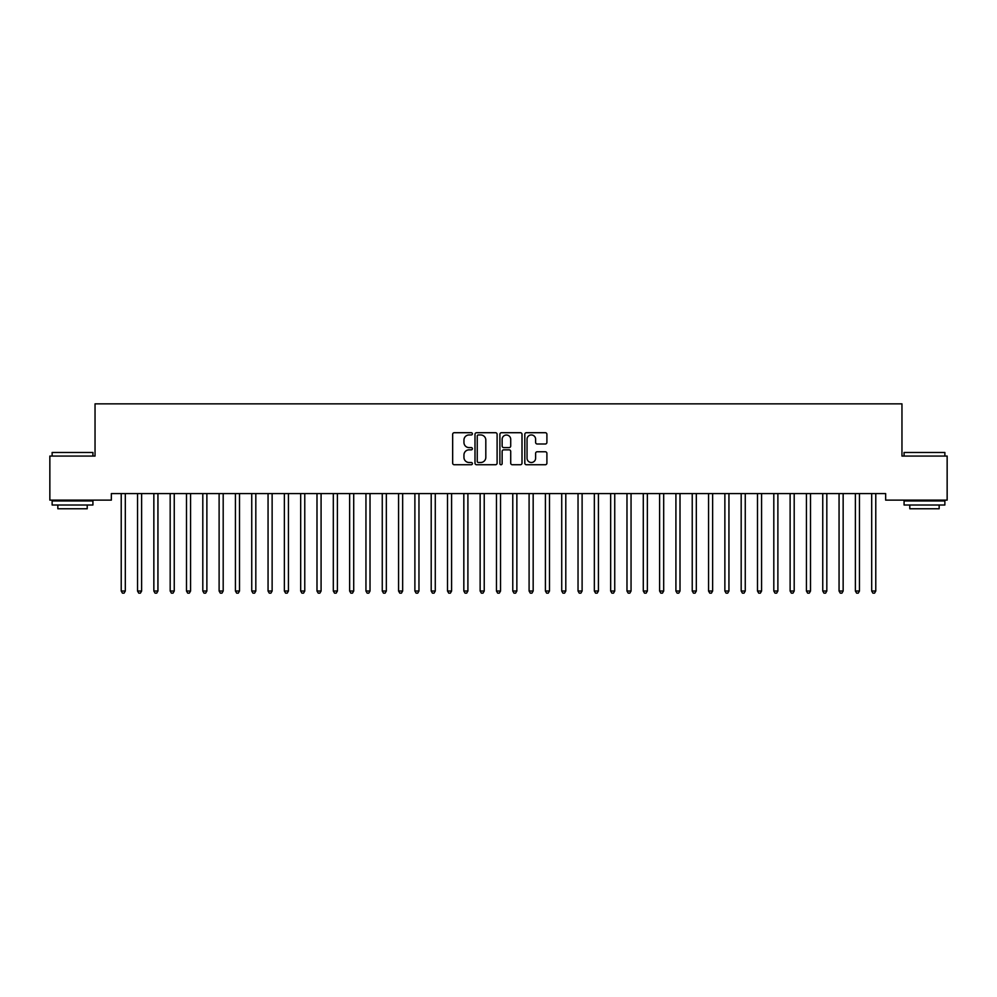 <?xml version="1.0" encoding="UTF-8"?>
<svg xmlns="http://www.w3.org/2000/svg" width="997" height="997" viewBox="0 0 997 997"><rect width="100%" height="100%" fill="white"/><g stroke="black" fill="none" stroke-linecap="round" stroke-linejoin="round"><path stroke-width="1.5" d="M472.404 433.832A1.122 1.122 0 0 0 471.282 432.71L454.258 432.71A1.595 1.595 0 0 0 452.663 434.306L452.663 463.131A1.595 1.595 0 0 0 454.258 464.739L471.282 464.739A1.122 1.122 0 0 0 472.404 463.617A1.122 1.122 0 0 0 471.282 462.496L469.076 462.496A5.122 5.122 0 0 1 463.954 457.374L463.954 454.968A5.122 5.122 0 0 1 469.076 449.846L471.282 449.846A1.122 1.122 0 0 0 472.404 448.725A1.122 1.122 0 0 0 471.282 447.603L469.076 447.603A5.122 5.122 0 0 1 463.954 442.481L463.954 440.076A5.122 5.122 0 0 1 469.076 434.954L471.282 434.954A1.122 1.122 0 0 0 472.404 433.832M545.297 444.001A1.595 1.595 0 0 0 546.904 442.394L546.904 434.306A1.595 1.595 0 0 0 545.297 432.71L526.404 432.71A1.595 1.595 0 0 0 524.808 434.306L524.808 463.131A1.595 1.595 0 0 0 526.404 464.739L545.297 464.739A1.595 1.595 0 0 0 546.904 463.131L546.904 453.373A1.595 1.595 0 0 0 545.297 451.766L537.209 451.766A1.595 1.595 0 0 0 535.613 453.373L535.613 458.209A4.287 4.287 0 0 1 531.326 462.496A4.287 4.287 0 0 1 527.039 458.209L527.039 439.241A4.287 4.287 0 0 1 531.326 434.954A4.287 4.287 0 0 1 535.613 439.241L535.613 442.394A1.595 1.595 0 0 0 537.209 444.001L545.297 444.001M885.648 493.59L111.352 493.59L111.352 500.12L49.85 500.12L49.85 456.065L95.039 456.065L95.039 403.86L901.961 403.86L901.961 456.065L947.15 456.065L947.15 500.12L885.648 500.12L885.648 493.59M497.104 434.306A1.595 1.595 0 0 0 495.497 432.71L476.603 432.71A1.595 1.595 0 0 0 474.996 434.306L474.996 463.131A1.595 1.595 0 0 0 476.603 464.739L495.497 464.739A1.595 1.595 0 0 0 497.104 463.131L497.104 434.306M501.503 432.71L520.397 432.71A1.595 1.595 0 0 1 522.004 434.306L522.004 463.131A1.595 1.595 0 0 1 520.397 464.739L512.308 464.739A1.595 1.595 0 0 1 510.713 463.131L510.713 451.442A1.595 1.595 0 0 0 509.106 449.846L503.747 449.846A1.595 1.595 0 0 0 502.139 451.442L502.139 463.617A1.122 1.122 0 0 1 501.017 464.739A1.122 1.122 0 0 1 499.896 463.617L499.896 434.306A1.595 1.595 0 0 1 501.503 432.71M478.361 434.954A1.122 1.122 0 0 0 477.239 436.075L477.239 461.374A1.122 1.122 0 0 0 478.361 462.496L480.679 462.496A5.122 5.122 0 0 0 485.813 457.374L485.813 440.076A5.122 5.122 0 0 0 480.679 434.954L478.361 434.954M510.713 439.316A4.287 4.287 0 0 0 506.426 435.028A4.287 4.287 0 0 0 502.139 439.316L502.139 446.008A1.595 1.595 0 0 0 503.747 447.603L509.106 447.603A1.595 1.595 0 0 0 510.713 446.008L510.713 439.316M121.011 493.59L121.111 493.827A1.633 1.633 0 0 1 121.223 494.437L121.223 591.022L125.31 591.022L125.31 494.437A1.633 1.633 0 0 1 125.423 493.827L125.522 493.59M125.31 591.022L124.077 593.14L122.444 593.14L121.223 591.022M137.324 493.59L137.424 493.827A1.633 1.633 0 0 1 137.536 494.437L137.536 591.022L141.624 591.022L141.624 494.437A1.633 1.633 0 0 1 141.736 493.827L141.836 493.59M141.624 591.022L140.39 593.14L138.77 593.14L137.536 591.022M153.638 493.59L153.737 493.827A1.633 1.633 0 0 1 153.85 494.437L153.85 591.022L157.937 591.022L157.937 494.437A1.633 1.633 0 0 1 158.049 493.827L158.149 493.59M157.937 591.022L156.716 593.14L155.083 593.14L153.85 591.022M52.131 452.476L92.92 452.476L52.131 452.476L52.131 456.065M92.92 505.005L52.131 505.005L52.131 500.93L92.92 500.93L92.92 505.005M87.213 505.005L87.213 508.757L57.838 508.757L57.838 505.005M904.08 452.476L944.869 452.476L904.08 452.476L904.08 456.065M944.869 505.005L904.08 505.005L904.08 500.93L944.869 500.93L944.869 505.005M939.162 505.005L939.162 508.757L909.787 508.757L909.787 505.005M169.951 493.59L170.051 493.827A1.633 1.633 0 0 1 170.175 494.437L170.175 591.022L174.251 591.022L174.251 494.437A1.633 1.633 0 0 1 174.363 493.827L174.463 493.59M174.251 591.022L173.029 593.14L171.397 593.14L170.175 591.022M186.265 493.59L186.364 493.827A1.633 1.633 0 0 1 186.489 494.437L186.489 591.022L190.564 591.022L190.564 494.437A1.633 1.633 0 0 1 190.676 493.827L190.776 493.59M190.564 591.022L189.343 593.14L187.71 593.14L186.489 591.022M202.59 493.59L202.678 493.827A1.633 1.633 0 0 1 202.802 494.437L202.802 591.022L206.878 591.022L206.878 494.437A1.633 1.633 0 0 1 206.99 493.827L207.089 493.59M206.878 591.022L205.656 593.14L204.024 593.14L202.802 591.022M218.904 493.59L218.991 493.827A1.633 1.633 0 0 1 219.116 494.437L219.116 591.022L223.191 591.022L223.191 494.437A1.633 1.633 0 0 1 223.316 493.827L223.403 493.59M223.191 591.022L221.97 593.14L220.337 593.14L219.116 591.022M235.217 493.59L235.304 493.827A1.633 1.633 0 0 1 235.429 494.437L235.429 591.022L239.504 591.022L239.504 494.437A1.633 1.633 0 0 1 239.629 493.827L239.716 493.59M239.504 591.022L238.283 593.14L236.65 593.14L235.429 591.022M251.531 493.59L251.63 493.827A1.633 1.633 0 0 1 251.743 494.437L251.743 591.022L255.818 591.022L255.818 494.437A1.633 1.633 0 0 1 255.942 493.827L256.03 493.59M255.818 591.022L254.596 593.14L252.964 593.14L251.743 591.022M267.844 493.59L267.944 493.827A1.633 1.633 0 0 1 268.056 494.437L268.056 591.022L272.131 591.022L272.131 494.437A1.633 1.633 0 0 1 272.256 493.827L272.355 493.59M272.131 591.022L270.91 593.14L269.277 593.14L268.056 591.022M284.157 493.59L284.257 493.827A1.633 1.633 0 0 1 284.369 494.437L284.369 591.022L288.445 591.022L288.445 494.437A1.633 1.633 0 0 1 288.569 493.827L288.669 493.59M288.445 591.022L287.223 593.14L285.591 593.14L284.369 591.022M300.471 493.59L300.571 493.827A1.633 1.633 0 0 1 300.683 494.437L300.683 591.022L304.77 591.022L304.77 494.437A1.633 1.633 0 0 1 304.883 493.827L304.982 493.59M304.77 591.022L303.537 593.14L301.904 593.14L300.683 591.022M316.784 493.59L316.884 493.827A1.633 1.633 0 0 1 316.996 494.437L316.996 591.022L321.084 591.022L321.084 494.437A1.633 1.633 0 0 1 321.196 493.827L321.296 493.59M321.084 591.022L319.85 593.14L318.23 593.14L316.996 591.022M333.098 493.59L333.197 493.827A1.633 1.633 0 0 1 333.31 494.437L333.31 591.022L337.397 591.022L337.397 494.437A1.633 1.633 0 0 1 337.509 493.827L337.609 493.59M337.397 591.022L336.176 593.14L334.543 593.14L333.31 591.022M349.411 493.59L349.511 493.827A1.633 1.633 0 0 1 349.635 494.437L349.635 591.022L353.711 591.022L353.711 494.437A1.633 1.633 0 0 1 353.823 493.827L353.923 493.59M353.711 591.022L352.489 593.14L350.857 593.14L349.635 591.022M365.725 493.59L365.824 493.827A1.633 1.633 0 0 1 365.949 494.437L365.949 591.022L370.024 591.022L370.024 494.437A1.633 1.633 0 0 1 370.136 493.827L370.236 493.59M370.024 591.022L368.803 593.14L367.17 593.14L365.949 591.022M382.05 493.59L382.138 493.827A1.633 1.633 0 0 1 382.262 494.437L382.262 591.022L386.338 591.022L386.338 494.437A1.633 1.633 0 0 1 386.45 493.827L386.549 493.59M386.338 591.022L385.116 593.14L383.484 593.14L382.262 591.022M398.364 493.59L398.451 493.827A1.633 1.633 0 0 1 398.576 494.437L398.576 591.022L402.651 591.022L402.651 494.437A1.633 1.633 0 0 1 402.776 493.827L402.863 493.59M402.651 591.022L401.43 593.14L399.797 593.14L398.576 591.022M414.677 493.59L414.764 493.827A1.633 1.633 0 0 1 414.889 494.437L414.889 591.022L418.964 591.022L418.964 494.437A1.633 1.633 0 0 1 419.089 493.827L419.176 493.59M418.964 591.022L417.743 593.14L416.11 593.14L414.889 591.022M430.991 493.59L431.09 493.827A1.633 1.633 0 0 1 431.203 494.437L431.203 591.022L435.278 591.022L435.278 494.437A1.633 1.633 0 0 1 435.402 493.827L435.49 493.59M435.278 591.022L434.056 593.14L432.424 593.14L431.203 591.022M447.304 493.59L447.404 493.827A1.633 1.633 0 0 1 447.516 494.437L447.516 591.022L451.591 591.022L451.591 494.437A1.633 1.633 0 0 1 451.716 493.827L451.815 493.59M451.591 591.022L450.37 593.14L448.737 593.14L447.516 591.022M463.617 493.59L463.717 493.827A1.633 1.633 0 0 1 463.829 494.437L463.829 591.022L467.905 591.022L467.905 494.437A1.633 1.633 0 0 1 468.029 493.827L468.129 493.59M467.905 591.022L466.683 593.14L465.051 593.14L463.829 591.022M479.931 493.59L480.031 493.827A1.633 1.633 0 0 1 480.143 494.437L480.143 591.022L484.23 591.022L484.23 494.437A1.633 1.633 0 0 1 484.343 493.827L484.442 493.59M484.23 591.022L482.997 593.14L481.364 593.14L480.143 591.022M496.244 493.59L496.344 493.827A1.633 1.633 0 0 1 496.456 494.437L496.456 591.022L500.544 591.022L500.544 494.437A1.633 1.633 0 0 1 500.656 493.827L500.756 493.59M500.544 591.022L499.31 593.14L497.69 593.14L496.456 591.022M512.558 493.59L512.657 493.827A1.633 1.633 0 0 1 512.77 494.437L512.77 591.022L516.857 591.022L516.857 494.437A1.633 1.633 0 0 1 516.969 493.827L517.069 493.59M516.857 591.022L515.636 593.14L514.003 593.14L512.77 591.022M528.871 493.59L528.971 493.827A1.633 1.633 0 0 1 529.095 494.437L529.095 591.022L533.171 591.022L533.171 494.437A1.633 1.633 0 0 1 533.283 493.827L533.383 493.59M533.171 591.022L531.949 593.14L530.317 593.14L529.095 591.022M545.185 493.59L545.284 493.827A1.633 1.633 0 0 1 545.409 494.437L545.409 591.022L549.484 591.022L549.484 494.437A1.633 1.633 0 0 1 549.596 493.827L549.696 493.59M549.484 591.022L548.263 593.14L546.63 593.14L545.409 591.022M561.51 493.59L561.598 493.827A1.633 1.633 0 0 1 561.722 494.437L561.722 591.022L565.798 591.022L565.798 494.437A1.633 1.633 0 0 1 565.91 493.827L566.009 493.59M565.798 591.022L564.576 593.14L562.944 593.14L561.722 591.022M577.824 493.59L577.911 493.827A1.633 1.633 0 0 1 578.036 494.437L578.036 591.022L582.111 591.022L582.111 494.437A1.633 1.633 0 0 1 582.236 493.827L582.323 493.59M582.111 591.022L580.89 593.14L579.257 593.14L578.036 591.022M594.137 493.59L594.224 493.827A1.633 1.633 0 0 1 594.349 494.437L594.349 591.022L598.424 591.022L598.424 494.437A1.633 1.633 0 0 1 598.549 493.827L598.636 493.59M598.424 591.022L597.203 593.14L595.57 593.14L594.349 591.022M610.451 493.59L610.55 493.827A1.633 1.633 0 0 1 610.663 494.437L610.663 591.022L614.738 591.022L614.738 494.437A1.633 1.633 0 0 1 614.862 493.827L614.95 493.59M614.738 591.022L613.516 593.14L611.884 593.14L610.663 591.022M626.764 493.59L626.864 493.827A1.633 1.633 0 0 1 626.976 494.437L626.976 591.022L631.051 591.022L631.051 494.437A1.633 1.633 0 0 1 631.176 493.827L631.275 493.59M631.051 591.022L629.83 593.14L628.197 593.14L626.976 591.022M643.077 493.59L643.177 493.827A1.633 1.633 0 0 1 643.289 494.437L643.289 591.022L647.365 591.022L647.365 494.437A1.633 1.633 0 0 1 647.489 493.827L647.589 493.59M647.365 591.022L646.143 593.14L644.511 593.14L643.289 591.022M659.391 493.59L659.491 493.827A1.633 1.633 0 0 1 659.603 494.437L659.603 591.022L663.69 591.022L663.69 494.437A1.633 1.633 0 0 1 663.803 493.827L663.902 493.59M663.69 591.022L662.457 593.14L660.824 593.14L659.603 591.022M675.704 493.59L675.804 493.827A1.633 1.633 0 0 1 675.916 494.437L675.916 591.022L680.004 591.022L680.004 494.437A1.633 1.633 0 0 1 680.116 493.827L680.216 493.59M680.004 591.022L678.77 593.14L677.15 593.14L675.916 591.022M692.018 493.59L692.117 493.827A1.633 1.633 0 0 1 692.23 494.437L692.23 591.022L696.317 591.022L696.317 494.437A1.633 1.633 0 0 1 696.429 493.827L696.529 493.59M696.317 591.022L695.096 593.14L693.463 593.14L692.23 591.022M708.331 493.59L708.431 493.827A1.633 1.633 0 0 1 708.555 494.437L708.555 591.022L712.631 591.022L712.631 494.437A1.633 1.633 0 0 1 712.743 493.827L712.843 493.59M712.631 591.022L711.409 593.14L709.777 593.14L708.555 591.022M724.645 493.59L724.744 493.827A1.633 1.633 0 0 1 724.869 494.437L724.869 591.022L728.944 591.022L728.944 494.437A1.633 1.633 0 0 1 729.056 493.827L729.156 493.59M728.944 591.022L727.723 593.14L726.09 593.14L724.869 591.022M740.97 493.59L741.058 493.827A1.633 1.633 0 0 1 741.182 494.437L741.182 591.022L745.258 591.022L745.258 494.437A1.633 1.633 0 0 1 745.37 493.827L745.469 493.59M745.258 591.022L744.036 593.14L742.404 593.14L741.182 591.022M757.284 493.59L757.371 493.827A1.633 1.633 0 0 1 757.496 494.437L757.496 591.022L761.571 591.022L761.571 494.437A1.633 1.633 0 0 1 761.696 493.827L761.783 493.59M761.571 591.022L760.35 593.14L758.717 593.14L757.496 591.022M773.597 493.59L773.684 493.827A1.633 1.633 0 0 1 773.809 494.437L773.809 591.022L777.884 591.022L777.884 494.437A1.633 1.633 0 0 1 778.009 493.827L778.096 493.59M777.884 591.022L776.663 593.14L775.03 593.14L773.809 591.022M789.911 493.59L790.01 493.827A1.633 1.633 0 0 1 790.123 494.437L790.123 591.022L794.198 591.022L794.198 494.437A1.633 1.633 0 0 1 794.322 493.827L794.41 493.59M794.198 591.022L792.976 593.14L791.344 593.14L790.123 591.022M806.224 493.59L806.324 493.827A1.633 1.633 0 0 1 806.436 494.437L806.436 591.022L810.511 591.022L810.511 494.437A1.633 1.633 0 0 1 810.636 493.827L810.735 493.59M810.511 591.022L809.29 593.14L807.657 593.14L806.436 591.022M822.537 493.59L822.637 493.827A1.633 1.633 0 0 1 822.749 494.437L822.749 591.022L826.825 591.022L826.825 494.437A1.633 1.633 0 0 1 826.949 493.827L827.049 493.59M826.825 591.022L825.603 593.14L823.971 593.14L822.749 591.022M838.851 493.59L838.951 493.827A1.633 1.633 0 0 1 839.063 494.437L839.063 591.022L843.15 591.022L843.15 494.437A1.633 1.633 0 0 1 843.263 493.827L843.362 493.59M843.15 591.022L841.917 593.14L840.284 593.14L839.063 591.022M855.164 493.59L855.264 493.827A1.633 1.633 0 0 1 855.376 494.437L855.376 591.022L859.464 591.022L859.464 494.437A1.633 1.633 0 0 1 859.576 493.827L859.676 493.59M859.464 591.022L858.23 593.14L856.61 593.14L855.376 591.022M871.478 493.59L871.577 493.827A1.633 1.633 0 0 1 871.69 494.437L871.69 591.022L875.777 591.022L875.777 494.437A1.633 1.633 0 0 1 875.889 493.827L875.989 493.59M875.777 591.022L874.556 593.14L872.923 593.14L871.69 591.022M92.92 456.065L92.92 452.476M83.623 500.93L83.623 500.12M61.428 500.93L61.428 500.12M944.869 456.065L944.869 452.476M935.572 500.93L935.572 500.12M913.377 500.93L913.377 500.12"/></g></svg>
